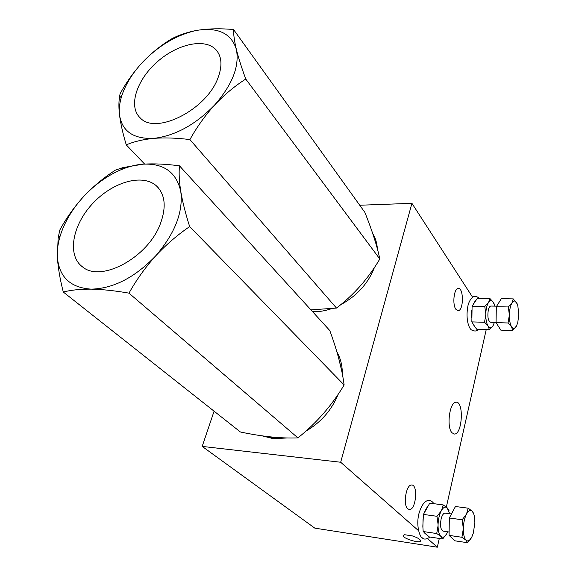 <?xml version="1.0" encoding="UTF-8"?>
<svg xmlns="http://www.w3.org/2000/svg" width="576" height="576" viewBox="0 0 576 576"><rect width="100%" height="100%" fill="white"/><g stroke="black" fill="none" stroke-linecap="round" stroke-linejoin="round"><path stroke-width="0.86" d="M472.637 297.281L411.926 203.328L340.675 462.247L418.507 530.662M359.734 205.236L411.926 203.328M214.085 411.192L202.183 446.414L314.827 528.149L437.321 547.2L439.294 538.445M445.298 513.137L444.989 513.094C443.347 513.288 442.044 515.318 441.072 519.192C439.978 526.018 440.705 530.006 443.246 531.158L449.122 532.015M446.342 507.082L486.216 329.63M427.63 538.675L437.321 547.2M202.183 446.414L340.675 462.247M404.626 534.73L412.322 535.896C417.758 537.718 420.502 539.395 420.552 540.929C419.897 543.852 401.753 538.114 403.186 535.435L404.626 534.73M261.943 435.816L273.211 438.631L287.359 437.976M305.849 431.179C320.918 422.438 331.704 410.126 338.198 394.243M342.324 373.853C342.374 365.544 340.553 358.207 336.874 351.835M266.947 436.486L274.925 438.127L285.869 437.94M341.827 371.34L338.537 357.638M451.973 432.77L454.464 434.052C462.492 434.297 464.069 400.91 455.976 402.228C449.633 401.832 446.278 427.075 451.973 432.77M407.786 508.846L409.392 509.544C416.009 510.192 418.298 484.466 411.602 485.035C406.116 484.344 402.761 505.044 407.786 508.846M455.882 309.29L458.266 310.68C463.896 310.262 463.687 287.014 458.057 288.518C453.91 288.734 452.232 304.582 455.882 309.29M312.71 311.825C318.629 311.911 324.72 310.925 330.984 308.858M340.654 304.754C356.911 295.884 368.165 283.471 374.414 267.516M377.366 248.731C376.97 242.957 375.401 237.823 372.65 233.33M312.523 311.616L319.45 311.472M179.489 165.83C166.226 164.052 154.102 163.498 143.122 164.16C163.937 163.246 176.486 172.361 180.778 191.506C179.186 181.26 178.762 172.699 179.489 165.83L329.796 330.552C337.298 351.014 342.079 369.151 344.131 384.97C331.963 405.346 316.555 422.978 297.922 437.882C281.34 438.574 262.166 436.608 240.401 431.986L63.302 292.032C59.998 279.259 58.01 267.523 57.341 256.824C57.01 250.171 57.974 243.144 60.235 235.75C64.678 221.738 72.547 208.598 83.837 196.337C74.383 206.734 66.362 217.98 59.782 230.076L58.147 238.118L57.341 256.824C59.004 276.948 70.294 287.719 91.21 289.138C80.064 289.094 70.762 290.059 63.302 292.032M143.122 164.16L122.962 167.602L115.488 170.093C104.047 177.43 93.492 186.178 83.837 196.337C94.961 184.493 107.302 175.644 120.852 169.79C128.527 166.558 135.95 164.678 143.122 164.16M128.974 293.141C115.07 290.722 102.485 289.382 91.21 289.138C113.357 288.59 134.798 277.56 155.534 256.046C166.082 244.728 177.458 234.914 189.67 226.591C185.537 213.674 182.578 201.974 180.778 191.506C183.334 212.04 174.924 233.554 155.534 256.046C145.238 267.545 136.382 279.914 128.974 293.141L297.922 437.882M189.67 226.591L344.131 384.97M160.474 223.502C148.363 257.35 101.074 283.018 82.476 266.846C66.902 255.384 72.302 225.432 92.304 203.933C112.054 182.225 142.214 173.189 156.377 185.832C165.139 194.249 166.5 206.806 160.474 223.502M233.568 29.549C221.011 28.39 209.426 28.57 198.821 30.074C218.959 27.446 231.48 33.883 236.362 49.385C234.41 41.076 233.474 34.466 233.568 29.549L364.889 212.414C372.247 230.846 377.222 246.37 379.814 258.998C368.222 278.59 353.772 294.948 336.478 308.066L310.925 309.874M198.821 30.074L193.795 30.982C185.378 32.854 177.998 35.467 171.662 38.83C161.201 45.151 151.502 52.956 142.567 62.251C133.805 71.813 126.302 82.346 120.053 93.874L119.318 98.41C118.721 102.996 118.786 108.49 119.506 114.905C118.814 108.814 119.65 102.211 122.011 95.105C125.906 83.743 132.761 72.792 142.567 62.251C157.939 46.289 174.96 35.899 193.63 31.082L198.821 30.074M189.907 139.586C176.774 137.938 164.75 137.527 153.842 138.362C175.241 135.799 195.494 124.697 214.596 105.041C224.287 94.781 234.67 86.112 245.75 79.049C241.632 67.817 238.5 57.931 236.362 49.385C239.638 66.154 232.38 84.708 214.596 105.041C205.121 115.517 196.891 127.037 189.907 139.586L336.478 308.066M245.75 79.049L379.814 258.998M126.281 144.871C133.834 141.61 143.021 139.435 153.842 138.362C133.502 139.198 122.062 131.378 119.506 114.905C120.636 123.718 122.897 133.711 126.281 144.871L144.605 164.066M218.045 77.724C206.748 109.85 155.563 135.482 140.155 117.828C128.066 106.495 136.498 80.201 156.888 62.158C177.084 43.92 205.114 37.627 216.137 49.925C221.825 56.563 222.466 65.83 218.045 77.724M468.18 508.183L466.466 514.116L462.182 519.775L463.32 528.71L461.916 537.278L466.063 540.209L467.64 542.729L454.925 540.814L449.071 535.378L449.33 517.997L455.443 506.513L468.18 508.183L472.234 511.25L473.753 513.95M467.64 542.729L471.83 537.012C469.894 540.713 467.971 541.778 466.063 540.209C464.227 538.229 463.313 534.398 463.32 528.71C463.493 522.936 464.537 518.069 466.466 514.116C468.454 510.494 470.376 509.537 472.234 511.25C473.479 512.611 474.3 515.016 474.689 518.465L474.862 522.655L473.357 533.016L471.83 537.012M442.685 538.956L429.271 536.94L423.173 531.533L422.842 526.241L423.418 514.418L429.761 503.15L443.189 504.914L447.098 507.737C445.306 506.376 443.462 507.233 441.562 510.293L441.079 511.178C439.308 514.829 438.307 519.25 438.077 524.426L438.055 525.758C438.134 530.784 439.02 534.276 440.705 536.234L441.173 536.652C443.009 537.883 444.852 536.933 446.71 533.786L442.685 538.956L441.173 536.652M440.705 536.234L436.716 533.534L423.173 531.533M424.462 532.908L427.378 535.493M461.916 537.278L449.071 535.378M427.795 506.023L424.771 511.402M446.71 533.786L447.674 531.806M447.098 507.737L449.705 513.734M462.182 519.775L449.33 517.997M447.552 508.176L449.006 510.638M438.077 524.426L436.968 516.298L423.418 514.418M436.968 516.298L441.079 511.178M441.562 510.293L443.189 504.914M436.716 533.534L438.055 525.758M423.029 518.969L422.914 527.011M513.23 298.886L511.97 302.918L508.313 306.958L509.364 315L508.046 322.978L511.567 326.815L512.705 330.53L500.832 330.134L496.058 322.625L496.318 306.713L501.343 298.685L513.23 298.886L517.212 303.862M512.705 330.53L516.679 325.678M489.391 329.738L476.834 329.321L475.243 327.384L471.845 321.898L472.09 306.216L477.324 298.31L489.888 298.512L493.229 302.09C491.76 300.103 490.248 300.139 488.686 302.184L488.29 302.803C486.828 305.453 486 309.118 485.798 313.79L485.777 315.022C485.827 319.68 486.547 323.266 487.915 325.771L488.297 326.354C489.794 328.248 491.314 328.133 492.847 326.002L489.391 329.738L488.297 326.354M487.915 325.771L484.517 322.272L471.845 321.898M472.86 323.849L475.243 327.384M508.046 322.978L496.058 322.625M475.668 300.355L473.17 304.121M491.17 306.058L490.752 306.05C489.694 306.317 488.866 307.699 488.261 310.198C487.325 317.167 488.153 321.192 490.745 322.272L496.066 322.43M492.847 326.002L494.453 322.38M493.229 302.09L494.87 306.137M508.313 306.958L496.318 306.713M509.364 315C509.522 309.751 510.386 305.726 511.97 302.918C513.598 300.449 515.174 300.413 516.686 302.81L517.802 305.575L518.803 314.496L517.766 322.61L516.29 326.419C514.692 328.975 513.122 329.112 511.567 326.815C510.077 324.18 509.342 320.242 509.364 315M493.639 324.562L493.229 325.368M493.596 302.688L494.172 303.912M485.798 313.79L484.769 306.475L472.09 306.216M484.769 306.475L488.29 302.803M488.686 302.184L489.888 298.512M484.517 322.272L485.777 315.022M471.722 310.536L471.614 317.556M458.266 310.68L457.632 310.666M409.392 509.544L408.91 509.479M454.464 434.052L453.78 433.987M420.545 540.446L420.552 540.929M60.235 235.75L58.147 238.118M120.852 169.79L122.962 167.602M158.63 188.165L156.377 185.832M122.011 95.105L119.318 98.41M217.987 52.373L216.137 49.925M433.836 503.683C431.323 499.356 423.95 496.706 418.954 513.554C415.476 527.292 420.883 538.337 422.201 537.775C423.806 539.705 426.427 539.467 430.07 537.055M444.982 513.094L451.469 513.979M479.124 298.339C477.418 296.698 475.798 296.1 474.271 296.561C474.178 296.028 469.685 298.274 467.95 305.741C465.235 319.896 469.267 328.874 471.571 329.99C474.624 331.524 476.863 331.315 478.296 329.364M490.752 306.05L496.656 306.173"/></g></svg>
